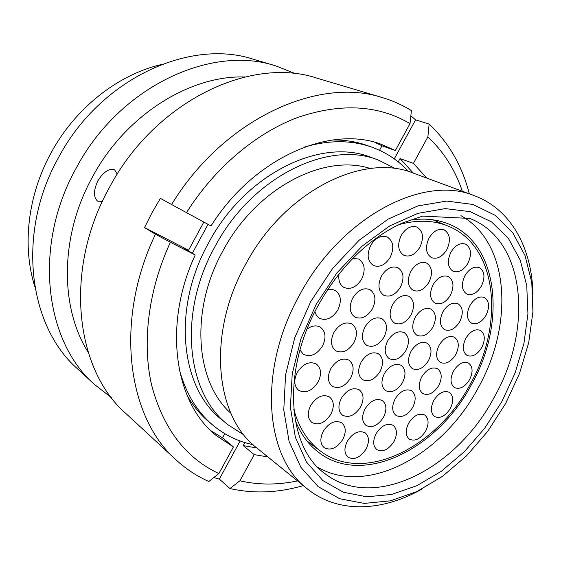 <?xml version="1.0" encoding="UTF-8"?>
<svg xmlns="http://www.w3.org/2000/svg" width="561" height="561" viewBox="0 0 561 561"><rect width="100%" height="100%" fill="white"/><g stroke="black" fill="none" stroke-linecap="round" stroke-linejoin="round"><path stroke-width="0.84" d="M310.759 301.552L294.728 337.82L285.591 374.755L283.768 409.986L289.09 441.416L300.92 467.376L318.241 486.696L339.812 498.764L364.292 503.406L390.379 500.84L416.816 491.583L442.496 476.345L466.408 455.967L487.691 431.381L505.587 403.597L519.444 373.654L528.707 342.687L532.929 311.846L531.772 282.386L525.054 255.599L512.782 232.815L495.209 215.354L472.888 204.442L446.71 201.069L417.924 205.908L388.107 219.127L359.068 240.297L332.694 268.333L310.759 301.552M422.671 488.659C382.812 511.639 338.087 513.855 307.386 488.904C264.806 457.222 257.506 370.141 299.406 295.331C341.109 216.714 423.597 174.261 474.297 195.677C511.429 209.344 532.354 248.93 532.95 294.932M395.603 168.707L378.808 160.264L371.501 157.564C321.804 136.94 245.276 173.335 208.524 243.025C171.463 309.279 180.684 388.766 222.128 419.979L228.18 424.88L244.021 435.013M378.808 160.264C329.005 139.57 252.022 176.385 214.926 246.707C177.521 313.571 186.631 393.612 228.18 424.88M370.274 168.51C323.774 153.237 256.068 188.194 222.899 250.914C189.597 310.549 195.501 382.202 230.915 413.331M474.297 195.677L413.625 173.23C363.402 152.241 284.357 191.056 245.606 264.364C206.588 334.09 215.108 416.718 257.099 448.197L307.386 488.904M253.025 444.67C238.46 441.626 225.312 435.322 213.573 425.75L209.681 422.524C200.81 415.196 193.279 406.136 187.079 395.358M188.265 250.795L203.853 222.065M332.442 139.991C344.875 139.822 356.508 141.674 367.336 145.558L372.104 147.263C386.326 152.466 398.457 160.551 408.506 171.519M213.573 425.75C196.911 411.942 185.368 392.7 178.945 368.009M192.346 253.256L208.047 224.337M304.777 146.961C329.279 139.878 351.719 139.977 372.104 147.263M34.81 286.58C22.103 246.51 27.545 196.013 50.721 153.525C74.901 108.329 117.817 74.627 161.168 64.599M111.38 397.588L94.472 384.481L77.502 368.801C28.625 326.236 16.199 233.664 58.092 158.349C99.704 78.954 189.765 38.022 253.663 59.333L275.809 65.918L295.71 73.764M94.472 384.481C44.915 341.404 32.65 246.412 75.903 168.665C118.904 86.724 211.097 44.256 275.809 65.918M88.14 352.168C59.838 307.575 59.775 236.279 92.186 177.493C125.131 115.412 189.562 75.195 244.792 76.969M117.27 174.071L114.626 169.857C109.171 168.132 103.582 171.771 97.866 180.775C93.435 190.509 93.364 197.304 97.649 201.182L102.411 201.357M218.881 473.554L233.418 446.928L216.041 435.399C174.744 402.77 162.578 325.261 195.207 254.982L170.39 242.261C148.132 290.423 141.856 343.129 151.729 385.512C163.265 428.646 185.649 457.993 218.881 473.554L208.839 481.485C197.037 476.282 186.203 469.157 176.322 460.104L125.945 413.555C75.237 369.657 63.365 270.22 109.178 187.935C154.773 101.225 250.83 55.869 316.881 78.133L382.623 97.691C392.952 100.791 402.546 105.096 411.395 110.594L410.021 123.623C378.268 104.893 340.808 102.845 297.653 117.473C256.082 133.041 214.856 167.648 186.49 212.64L211.006 225.943C253.993 157.452 330.632 124.668 381.662 144.45L395.33 150.516L410.021 123.623M176.322 460.104C127.375 417.496 113.883 320.997 155.453 234.225L144.535 227.577L152.017 212.738L160.39 198.363L171.589 204.52C223.888 118.666 318.55 76.268 382.623 97.691M303.284 485.581C278.27 492.902 253.824 493.89 229.933 488.547L219.344 479.073L213.769 477.586M171.589 204.52L186.49 212.64M170.39 242.261L155.453 234.225M410.848 115.769L415.575 119.858L429.123 124.072C448.779 142.648 462.187 165.909 469.347 193.847M395.33 150.516L381.985 145.811L379.538 150.299M374.916 142.368L381.985 145.811M224.814 433.695L222.542 437.853L210.803 430.673M222.542 437.853L233.418 446.928M195.207 254.982L183.868 248.137L188.412 250.472M429.123 124.072L427.868 136.94C443.597 151.624 455.09 169.731 462.348 191.259M427.868 136.94L413.422 163.363L426.676 178.054M398.226 161.877L400.042 158.553L413.296 173.111M400.042 158.553L413.422 163.363M297.484 480.889C277.758 485.097 258.565 485.069 239.912 480.791L229.933 488.547M267.92 456.949L254.217 454.627L239.912 480.791M254.217 454.627L243.215 445.595L244.862 442.573M256.833 447.98L243.215 445.595M240.143 440.995L219.344 479.073M415.575 119.858L394.264 158.868M188.538 250.178L144.535 227.577M376.08 433.674C381.452 425.526 387.111 422.749 393.072 425.329C397.181 428.863 397.511 434.228 394.046 441.437C388.647 449.649 382.939 452.397 376.915 449.67C372.939 446.142 372.665 440.806 376.08 433.674M347.308 441.227C352.925 432.783 358.858 429.978 365.099 432.812C369.215 436.437 369.545 441.837 366.088 448.996C360.442 457.517 354.461 460.286 348.15 457.299C344.181 453.674 343.9 448.316 347.308 441.227M365.022 408.906C370.407 400.715 376.165 397.924 382.279 400.54C386.662 404.201 387.069 409.768 383.507 417.23C378.086 425.497 372.28 428.246 366.095 425.483C361.866 421.816 361.508 416.29 365.022 408.906M384.39 373.563C389.53 365.653 395.084 362.883 401.059 365.253C405.736 368.949 406.227 374.699 402.553 382.504C397.377 390.491 391.76 393.226 385.716 390.708C381.2 387.006 380.758 381.291 384.39 373.563M408.604 423.267C413.702 415.449 419.074 412.7 424.719 415.021C428.835 418.45 429.151 423.786 425.673 431.044C420.554 438.919 415.133 441.64 409.425 439.193C405.442 435.764 405.168 430.455 408.604 423.267M395.091 399.004C400.224 391.122 405.708 388.359 411.536 390.722C415.918 394.292 416.318 399.832 412.742 407.349C407.581 415.301 402.048 418.029 396.157 415.533C391.922 411.963 391.564 406.452 395.091 399.004M421.732 376.887C426.619 369.299 431.865 366.571 437.454 368.696C441.956 372.209 442.391 377.819 438.758 385.512C433.835 393.17 428.548 395.87 422.896 393.619C418.534 390.098 418.148 384.516 421.732 376.887M453.47 371.073C458.141 363.78 463.12 361.088 468.407 363.002C472.832 366.389 473.239 371.929 469.62 379.615C464.922 386.978 459.901 389.643 454.55 387.616C450.252 384.215 449.894 378.703 453.47 371.073M433.786 400.449C438.653 392.91 443.807 390.197 449.242 392.3C453.477 395.687 453.828 401.101 450.294 408.534C445.399 416.129 440.203 418.815 434.705 416.599C430.603 413.205 430.294 407.826 433.786 400.449M411.01 351.333C415.897 343.718 421.206 340.976 426.942 343.101C431.739 346.747 432.272 352.56 428.534 360.555C423.604 368.24 418.24 370.947 412.44 368.689C407.791 365.043 407.314 359.25 411.01 351.333M439.067 345.296C443.758 337.939 448.835 335.226 454.291 337.161C459.031 340.695 459.536 346.46 455.805 354.454C451.086 361.873 445.96 364.552 440.434 362.497C435.834 358.963 435.378 353.227 439.067 345.296M465.777 338.395C470.286 331.278 475.146 328.606 480.363 330.366C485.048 333.795 485.524 339.51 481.801 347.511C477.264 354.685 472.355 357.336 467.082 355.464C462.53 352.028 462.096 346.34 465.777 338.395M469.943 305.479C474.347 298.48 479.143 295.808 484.346 297.463C489.339 300.962 489.914 306.888 486.071 315.24C481.64 322.302 476.787 324.945 471.528 323.178C466.668 319.672 466.142 313.774 469.943 305.479M442.902 311.818C447.482 304.588 452.496 301.881 457.951 303.69C463.014 307.302 463.624 313.283 459.775 321.642C455.16 328.942 450.09 331.621 444.571 329.679C439.656 326.06 439.095 320.107 442.902 311.818M415.231 317.281C419.993 309.805 425.238 307.063 430.96 309.055C436.1 312.779 436.746 318.823 432.882 327.189C428.078 334.742 422.777 337.449 416.984 335.317C411.998 331.586 411.416 325.569 415.231 317.281M464.929 275.668C469.277 268.719 474.08 266.04 479.346 267.625C484.683 271.222 485.37 277.379 481.408 286.096C477.018 293.115 472.159 295.766 466.829 294.062C461.64 290.451 461.009 284.322 464.929 275.668M433.092 284.686C437.65 277.464 442.706 274.736 448.274 276.517C453.688 280.241 454.41 286.461 450.441 295.163C445.841 302.463 440.722 305.156 435.084 303.242C429.838 299.504 429.172 293.319 433.092 284.686M450.89 252.205C455.252 245.22 460.132 242.52 465.532 244.091C471.212 247.808 472.018 254.196 467.944 263.242C463.54 270.297 458.603 272.976 453.127 271.272C447.615 267.534 446.872 261.181 450.89 252.205M401.234 235.368C405.82 228.068 411.052 225.298 416.928 227.058C423.113 231.062 424.109 237.773 419.909 247.184C415.266 254.582 409.965 257.317 403.99 255.395C398.015 251.37 397.097 244.694 401.234 235.368M429.032 238.053C433.471 230.957 438.492 228.222 444.102 229.842C450.083 233.706 450.995 240.283 446.844 249.582C442.356 256.763 437.264 259.47 431.577 257.695C425.785 253.817 424.936 247.268 429.032 238.053M410.855 271.258C415.505 263.901 420.722 261.146 426.507 262.997C432.194 266.868 433.015 273.27 428.969 282.197C424.27 289.637 418.99 292.358 413.12 290.353C407.623 286.475 406.865 280.107 410.855 271.258M392.609 304.574C397.483 296.951 402.896 294.181 408.857 296.271C414.249 300.142 414.972 306.355 411.038 314.924C406.122 322.631 400.645 325.366 394.607 323.122C389.397 319.244 388.731 313.059 392.609 304.574M381.48 276.026C386.326 268.41 391.788 265.626 397.875 267.667C403.661 271.671 404.523 278.144 400.463 287.085C395.561 294.798 390.028 297.54 383.85 295.331C378.268 291.313 377.476 284.876 381.48 276.026M352.932 258.326L358.71 259.077C364.79 263.312 365.772 269.995 361.642 279.126C356.501 287.162 350.618 289.946 344.005 287.477C339.826 284.911 338.164 280.437 339.033 274.056M370.688 245.395C375.491 237.808 380.996 235.003 387.188 236.98C393.415 241.118 394.432 247.864 390.246 257.233C385.379 264.918 379.797 267.688 373.507 265.528C367.497 261.37 366.564 254.659 370.688 245.395M352.708 298.045C357.82 290.1 363.57 287.288 369.951 289.616C375.597 293.705 376.424 300.107 372.427 308.838C367.252 316.881 361.431 319.644 354.959 317.133C349.517 313.038 348.767 306.671 352.708 298.045M364.895 327.056C370.029 319.118 375.709 316.327 381.936 318.676C387.188 322.617 387.882 328.76 384.005 337.119C378.829 345.148 373.079 347.904 366.761 345.38C361.698 341.432 361.074 335.324 364.895 327.056M327.666 289.714L331.656 289.301L335.219 290.36C340.997 294.623 341.873 301.138 337.855 309.91C332.414 318.29 326.257 321.081 319.377 318.276L316.558 315.64L314.868 311.804M307.091 329.055C311.888 325.632 316.292 324.994 320.31 327.147C325.682 331.362 326.425 337.645 322.54 345.983C316.839 354.65 310.478 357.441 303.459 354.349L299.967 350.071M333.935 332.378C339.307 324.139 345.274 321.32 351.838 323.921C357.14 327.996 357.855 334.202 353.977 342.54C348.549 350.877 342.512 353.654 335.857 350.863C330.759 346.782 330.113 340.618 333.935 332.378M330.829 368.612C336.355 360.211 342.392 357.399 348.942 360.162C353.844 364.124 354.426 370.071 350.688 378.002C345.113 386.494 339.005 389.264 332.371 386.319C327.659 382.35 327.147 376.445 330.829 368.612M361.116 362.104C366.389 354.019 372.139 351.228 378.373 353.732C383.247 357.574 383.815 363.479 380.078 371.438C374.762 379.615 368.942 382.371 362.63 379.699C357.932 375.849 357.427 369.987 361.116 362.104M341.333 398.233C346.873 389.846 352.841 387.034 359.229 389.804C363.787 393.619 364.25 399.32 360.632 406.928C355.057 415.392 349.033 418.162 342.561 415.224C338.178 411.409 337.771 405.743 341.333 398.233M323.248 431.269C329.034 422.608 335.19 419.789 341.712 422.805C345.976 426.577 346.354 432.103 342.848 439.382C337.028 448.12 330.815 450.904 324.216 447.72C320.114 443.947 319.791 438.464 323.248 431.269M310.689 405.421C316.502 396.711 322.764 393.885 329.475 396.936C334.033 400.863 334.503 406.599 330.899 414.151C325.036 422.952 318.711 425.736 311.916 422.496C307.547 418.569 307.133 412.882 310.689 405.421M297.197 372.497C303.003 363.759 309.37 360.926 316.299 363.991C321.243 368.093 321.846 374.11 318.101 382.027C312.239 390.87 305.794 393.654 298.782 390.386C294.041 386.27 293.515 380.309 297.197 372.497M387.665 340.899C392.686 333.115 398.184 330.345 404.165 332.589C409.172 336.376 409.775 342.343 405.975 350.499C400.912 358.367 395.358 361.095 389.299 358.703C384.46 354.91 383.92 348.97 387.665 340.899M398.885 224.617C417.153 219.639 433.597 220.15 448.218 226.146C497.747 245.886 504.641 324.062 470.237 384.215C437.061 447.306 363.773 484.438 320.268 450.925C307.645 441.416 298.81 427.538 293.761 409.285M295.212 420.273C300.668 434.018 308.529 444.761 318.802 452.51C363.065 486.724 437.629 448.926 471.352 384.797C506.324 323.655 499.325 244.098 448.835 224.077C436.928 219.204 423.674 217.927 409.067 220.256M317.729 467.215C367.525 496.485 442.797 454.655 477.965 388.268C514.016 324.84 509.991 242.703 460.932 215.648M318.227 305.415C281.131 371.648 288.024 447.713 324.637 473.372C373.591 511.997 456.507 468.905 494.129 397.412C533.167 329.223 526.267 240.185 469.753 218.439L422.622 216.104L402.139 223.11L394.271 226.939C383.724 232.591 373.423 239.757 363.381 248.432C345.632 264.14 330.59 283.123 318.248 305.38M501.843 401.634L484.697 428.232L464.312 451.752L441.409 471.212L416.844 485.714L391.578 494.465L366.698 496.794L343.388 492.235L322.905 480.609L306.509 462.089L295.359 437.307L290.402 407.37L292.218 373.878L300.941 338.816L316.173 304.392L336.986 272.849L361.999 246.188L389.565 226.013L417.896 213.341L445.294 208.608L470.265 211.672L491.604 221.939L508.448 238.474L520.25 260.136L526.751 285.675L527.929 313.816L523.939 343.311L515.096 372.967L501.843 401.634M320.268 450.925L306.916 440.904M448.218 226.146L432.79 219.786"/></g></svg>
